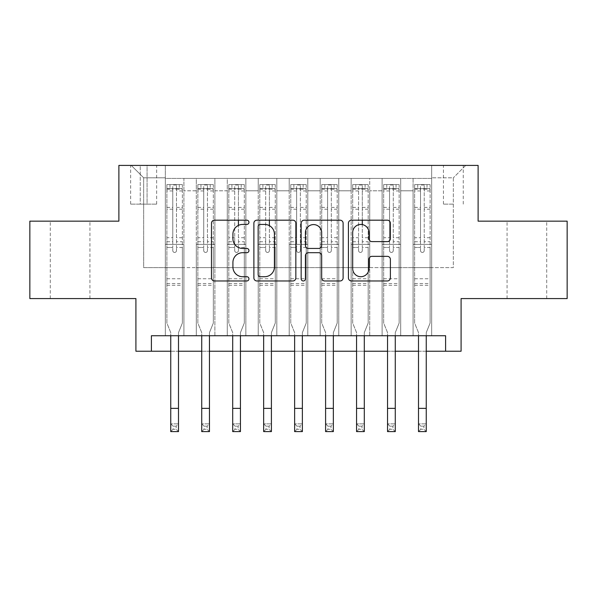<?xml version="1.0" encoding="UTF-8"?>
<svg xmlns="http://www.w3.org/2000/svg" width="597" height="597" viewBox="0 0 597 597"><rect width="100%" height="100%" fill="white"/><g stroke="black" fill="none" stroke-linecap="round" stroke-linejoin="round"><path stroke-width="0.45" stroke-dasharray="2.98 2.24" d="M248.949 222.308A2.127 2.127 0 0 0 246.822 220.181L214.524 220.181A3.037 3.037 0 0 0 211.487 223.218L211.487 277.933A3.037 3.037 0 0 0 214.524 280.971L246.822 280.971A2.127 2.127 0 0 0 248.949 278.844A2.127 2.127 0 0 0 246.822 276.717L242.643 276.717A9.724 9.724 0 0 1 232.92 266.993L232.92 262.434A9.724 9.724 0 0 1 242.643 252.703L246.822 252.703A2.127 2.127 0 0 0 248.949 250.576A2.127 2.127 0 0 0 246.822 248.449L242.643 248.449A9.724 9.724 0 0 1 232.92 238.718L232.92 234.158A9.724 9.724 0 0 1 242.643 224.435L246.822 224.435A2.127 2.127 0 0 0 248.949 222.308M526.89 221.159L546.71 221.159L526.89 221.159M526.89 298.575L546.71 298.575L526.89 298.575M70.11 221.159L50.29 221.159L70.11 221.159M70.11 298.575L50.29 298.575L70.11 298.575M453.339 165.414L443.429 165.414L453.339 165.414M453.339 204.122L443.429 204.122L453.339 204.122M567.15 221.159L567.15 298.575L461.085 298.575L461.085 351.223L135.915 351.223L135.915 298.575L29.85 298.575L29.85 221.159L118.885 221.159L118.885 165.414L478.115 165.414L478.115 221.159L567.15 221.159M431.661 335.738L431.661 178.421L165.339 178.421L165.339 335.738L183.921 335.738L165.339 335.738L183.921 335.738L165.339 335.738L165.339 178.421L183.921 178.421L183.921 335.738L183.921 178.421L183.921 267.613L196.301 267.613L183.921 267.613L183.921 178.421L165.339 178.421L431.661 178.421L431.661 335.738L413.079 335.738L413.079 178.421L382.117 178.421L382.117 335.738L382.117 178.421L400.699 178.421L400.699 335.738L400.699 178.421L400.699 267.613L400.699 178.421L413.079 178.421L413.079 335.738L431.661 335.738L413.079 335.738L431.661 335.738L431.661 177.802L431.661 267.613L453.339 267.613L453.339 177.802L431.661 177.802L453.339 177.802L453.339 267.613L431.661 267.613L431.661 244.382L431.661 335.738M382.117 335.738L400.699 335.738L382.117 335.738L400.699 335.738L382.117 335.738L382.117 244.382L382.117 267.613L369.73 267.613L369.73 190.809L369.73 267.613L382.117 267.613L382.117 190.809L382.117 267.613L413.079 267.613L400.699 267.613L400.699 244.382L400.699 267.613L382.117 267.613L382.117 244.382L400.699 244.382L400.699 335.738L400.699 244.382L382.117 244.382L382.117 335.738M369.73 335.738L369.73 178.421L351.148 178.421L351.148 335.738L351.148 178.421L369.73 178.421L369.73 335.738L351.148 335.738L369.73 335.738L351.148 335.738L369.73 335.738L369.73 244.382L369.73 335.738M338.76 335.738L338.76 178.421L320.179 178.421L320.179 335.738L320.179 178.421L338.76 178.421L338.76 335.738L320.179 335.738L338.76 335.738L320.179 335.738L338.76 335.738L338.76 190.809L338.76 267.613L351.148 267.613L338.76 267.613L338.76 244.382L338.76 335.738M307.791 335.738L307.791 178.421L289.209 178.421L289.209 335.738L289.209 178.421L307.791 178.421L307.791 335.738L289.209 335.738L307.791 335.738L289.209 335.738L307.791 335.738L307.791 190.809L307.791 267.613L320.179 267.613L307.791 267.613L307.791 244.382L307.791 335.738M276.821 335.738L276.821 178.421L258.24 178.421L258.24 335.738L258.24 178.421L276.821 178.421L276.821 335.738L258.24 335.738L276.821 335.738L258.24 335.738L276.821 335.738L276.821 190.809L276.821 267.613L289.209 267.613L276.821 267.613L276.821 244.382L276.821 335.738M245.852 335.738L245.852 178.421L227.27 178.421L227.27 335.738L227.27 178.421L245.852 178.421L245.852 335.738L227.27 335.738L245.852 335.738L227.27 335.738L245.852 335.738L245.852 190.809L245.852 267.613L258.24 267.613L245.852 267.613L245.852 244.382L245.852 335.738M214.883 335.738L214.883 178.421L196.301 178.421L196.301 335.738L196.301 178.421L214.883 178.421L214.883 335.738L196.301 335.738L214.883 335.738L196.301 335.738L214.883 335.738L214.883 244.382L214.883 335.738M413.079 190.809L413.079 267.613L413.079 178.421L413.079 190.809L400.699 190.809L413.079 190.809M351.148 190.809L351.148 267.613L351.148 178.421L338.76 178.421L338.76 190.809L338.76 178.421L351.148 178.421L351.148 190.809L338.76 190.809L351.148 190.809M320.179 190.809L320.179 267.613L320.179 178.421L307.791 178.421L307.791 190.809L307.791 178.421L320.179 178.421L320.179 190.809L307.791 190.809L320.179 190.809M289.209 190.809L289.209 267.613L289.209 178.421L276.821 178.421L276.821 190.809L276.821 178.421L289.209 178.421L289.209 190.809L276.821 190.809L289.209 190.809M258.24 190.809L258.24 267.613L258.24 178.421L245.852 178.421L245.852 190.809L245.852 178.421L258.24 178.421L258.24 190.809L245.852 190.809L258.24 190.809M214.883 190.809L214.883 267.613L214.883 178.421L214.883 190.809L227.27 190.809L227.27 267.613L214.883 267.613L227.27 267.613L227.27 178.421L214.883 178.421L227.27 178.421L227.27 190.809L214.883 190.809M151.399 351.223L151.399 335.738L151.399 351.223L151.399 335.738L445.601 335.738L151.399 335.738L445.601 335.738L445.601 351.223M140.25 165.414L130.653 165.414L140.25 165.414L140.25 204.122L130.653 204.122L147.063 204.122L140.25 204.122L140.25 165.414M147.063 165.414L156.668 165.414L147.063 165.414L147.063 204.122L156.668 204.122L147.063 204.122L147.063 165.414M431.661 165.414L165.339 165.414L465.727 165.414L431.661 165.414L431.661 178.421L431.661 165.414M165.339 165.414L131.273 165.414L165.339 165.414L165.339 267.613L143.661 267.613L143.661 177.802L165.339 177.802L143.661 177.802L131.273 165.414L143.661 177.802L143.661 267.613L165.339 267.613L165.339 165.414M196.301 190.809L196.301 267.613L196.301 178.421L183.921 178.421L196.301 178.421L196.301 190.809L183.921 190.809L196.301 190.809M382.117 178.421L369.73 178.421L369.73 190.809L369.73 178.421L382.117 178.421L382.117 190.809L382.117 178.421M170.757 351.223L178.496 351.223M201.726 351.223L209.465 351.223M232.696 351.223L240.434 351.223M263.658 351.223L271.404 351.223M294.627 351.223L302.373 351.223M325.596 351.223L333.342 351.223M356.566 351.223L364.304 351.223M387.535 351.223L395.274 351.223M418.504 351.223L426.243 351.223M351.148 267.613L369.73 267.613L351.148 267.613L351.148 244.382L351.148 267.613M320.179 267.613L338.76 267.613L320.179 267.613L320.179 244.382L320.179 267.613M289.209 267.613L307.791 267.613L289.209 267.613L289.209 244.382L289.209 267.613M258.24 267.613L276.821 267.613L258.24 267.613L258.24 244.382L258.24 267.613M227.27 267.613L245.852 267.613L227.27 267.613L227.27 244.382L227.27 267.613M196.301 267.613L214.883 267.613L214.883 244.382L214.883 267.613L196.301 267.613L196.301 244.382L214.883 244.382L196.301 244.382L196.301 335.738L196.301 267.613M165.339 267.613L183.921 267.613L183.921 244.382L183.921 335.738L183.921 244.382L183.921 267.613L165.339 267.613L165.339 244.382L183.921 244.382L165.339 244.382L165.339 335.738L165.339 267.613M413.079 267.613L431.661 267.613L413.079 267.613L413.079 244.382L413.079 267.613M165.339 244.382L183.921 244.382L165.339 244.382M196.301 244.382L214.883 244.382L196.301 244.382M227.27 244.382L245.852 244.382L227.27 244.382L227.27 335.738L227.27 244.382L245.852 244.382L227.27 244.382M258.24 244.382L276.821 244.382L258.24 244.382L258.24 335.738L258.24 244.382L276.821 244.382L258.24 244.382M289.209 244.382L307.791 244.382L289.209 244.382L289.209 335.738L289.209 244.382L307.791 244.382L289.209 244.382M320.179 244.382L338.76 244.382L320.179 244.382L320.179 335.738L320.179 244.382L338.76 244.382L320.179 244.382M351.148 244.382L369.73 244.382L351.148 244.382L351.148 335.738L351.148 244.382L369.73 244.382L351.148 244.382M382.117 244.382L400.699 244.382L382.117 244.382M413.079 244.382L431.661 244.382L413.079 244.382L413.079 335.738L413.079 244.382L431.661 244.382L413.079 244.382M465.727 165.414L453.339 177.802L465.727 165.414M295.843 277.933L295.843 223.218A3.037 3.037 0 0 0 292.799 220.181L256.934 220.181A3.037 3.037 0 0 0 253.889 223.218L253.889 277.933A3.037 3.037 0 0 0 256.934 280.971L292.799 280.971A3.037 3.037 0 0 0 295.843 277.933M260.277 224.435A2.127 2.127 0 0 0 258.15 226.561L258.15 274.59A2.127 2.127 0 0 0 260.277 276.717L264.68 276.717A9.724 9.724 0 0 0 274.411 266.993L274.411 234.158A9.724 9.724 0 0 0 264.68 224.435L260.277 224.435M304.201 220.181L340.066 220.181A3.037 3.037 0 0 1 343.111 223.218L343.111 277.933A3.037 3.037 0 0 1 340.066 280.971L324.716 280.971A3.037 3.037 0 0 1 321.679 277.933L321.679 255.747A3.037 3.037 0 0 0 318.641 252.703L308.455 252.703A3.037 3.037 0 0 0 305.418 255.747L305.418 278.844A2.127 2.127 0 0 1 303.291 280.971A2.127 2.127 0 0 1 301.157 278.844L301.157 223.218A3.037 3.037 0 0 1 304.201 220.181M321.679 232.718A8.134 8.134 0 0 0 313.544 224.584A8.134 8.134 0 0 0 305.418 232.718L305.418 245.412A3.037 3.037 0 0 0 308.455 248.449L318.641 248.449A3.037 3.037 0 0 0 321.679 245.412L321.679 232.718M371.983 241.606L387.334 241.606A3.037 3.037 0 0 0 390.378 238.569L390.378 223.218A3.037 3.037 0 0 0 387.334 220.181L351.469 220.181A3.037 3.037 0 0 0 348.424 223.218L348.424 277.933A3.037 3.037 0 0 0 351.469 280.971L387.334 280.971A3.037 3.037 0 0 0 390.378 277.933L390.378 259.389A3.037 3.037 0 0 0 387.334 256.352L371.983 256.352A3.037 3.037 0 0 0 368.946 259.389L368.946 268.59A8.134 8.134 0 0 1 360.812 276.717A8.134 8.134 0 0 1 352.685 268.59L352.685 232.569A8.134 8.134 0 0 1 360.812 224.435A8.134 8.134 0 0 1 368.946 232.569L368.946 238.569A3.037 3.037 0 0 0 371.983 241.606M176.488 250.576A1.858 1.858 90.4 0 1 174.63 252.434A1.858 1.858 -89.6 0 0 176.488 250.576L176.488 247.471L176.488 250.576M169.981 184.615L169.981 188.637L166.884 188.645L166.884 184.615L182.369 184.615L182.369 323.044L182.369 247.471L176.488 247.471L176.488 241.74L182.369 241.74M182.369 184.615L182.369 247.471L176.488 247.471L176.488 189.45C175.249 188.376 174.011 188.376 172.772 189.45L172.772 237.718L166.884 237.718L166.884 323.044L170.757 332.626L170.757 423.848L178.496 423.848L170.757 423.848L170.757 431.586L178.496 431.586L178.496 423.848L176.175 426.168L176.175 429.265L173.078 429.265L173.078 426.168L176.175 426.168M166.884 188.645L166.884 237.718M166.884 184.615L166.884 323.044L170.757 332.626L170.757 335.738M169.981 188.637L179.272 188.637L179.272 184.615M182.369 188.645L179.272 188.637M172.772 250.576A1.858 1.858 -89.6 0 0 174.63 252.434A1.858 1.858 90.4 0 1 172.772 250.576L172.772 247.471L172.772 250.576M178.496 335.738L178.496 332.626L182.369 323.044L178.496 332.626L178.496 423.848M166.884 241.74L172.772 241.74L172.772 247.471L172.772 237.718M172.772 241.74L172.772 184.995L176.488 184.995L176.488 241.74M166.959 184.615L182.294 184.615L166.959 184.615M182.294 188.637L166.959 188.637L182.294 188.637M166.884 285.262L182.369 285.262M178.496 431.586L176.175 429.265M173.078 429.265L170.757 431.586M173.078 426.168L170.757 423.848M172.772 189.45L172.772 184.995M176.488 189.45L176.488 184.995L176.488 189.45M207.45 250.576A1.858 1.858 90.4 0 1 205.592 252.434A1.858 1.858 -89.6 0 0 207.45 250.576L207.45 247.471L207.45 250.576M200.95 184.615L200.95 188.637L197.853 188.645L197.853 184.615L213.338 184.615L213.338 323.044L213.338 247.471L207.45 247.471L207.45 241.74L213.338 241.74M213.338 184.615L213.338 247.471L207.45 247.471L207.45 189.45C206.219 188.376 204.98 188.376 203.734 189.45L203.734 237.718L197.853 237.718L197.853 323.044L201.726 332.626L201.726 423.848L209.465 423.848L201.726 423.848L201.726 431.586L209.465 431.586L209.465 423.848L207.144 426.168L207.144 429.265L204.047 429.265L204.047 426.168L207.144 426.168M197.853 188.645L197.853 237.718M197.853 184.615L197.853 323.044L201.726 332.626L201.726 335.738M200.95 188.637L210.241 188.637L210.241 184.615M213.338 188.645L210.241 188.637M203.734 250.576A1.858 1.858 -89.6 0 0 205.592 252.434A1.858 1.858 90.4 0 1 203.734 250.576L203.734 247.471L203.734 250.576M209.465 335.738L209.465 332.626L213.338 323.044L209.465 332.626L209.465 423.848M197.853 241.74L203.734 241.74L203.734 247.471L203.734 237.718M203.734 241.74L203.734 184.995L207.45 184.995L207.45 241.74M197.928 184.615L213.263 184.615L197.928 184.615M213.263 188.637L197.928 188.637L213.263 188.637M197.853 285.262L213.338 285.262M209.465 431.586L207.144 429.265M204.047 429.265L201.726 431.586M204.047 426.168L201.726 423.848M203.734 189.45L203.734 184.995M207.45 189.45L207.45 184.995L207.45 189.45M238.419 250.576A1.858 1.858 90.4 0 1 236.561 252.434A1.858 1.858 -89.6 0 0 238.419 250.576L238.419 247.471L238.419 250.576M231.92 184.615L231.92 188.637L228.823 188.645L228.823 184.615L244.307 184.615L244.307 323.044L244.307 247.471L238.419 247.471L238.419 241.74L244.307 241.74M244.307 184.615L244.307 247.471L238.419 247.471L238.419 225.397M228.823 188.645L228.823 323.044L232.696 332.626L232.696 423.848L240.434 423.848L232.696 423.848L232.696 431.586L240.434 431.586L240.434 423.848L238.113 426.168L238.113 429.265L235.017 429.265L235.017 426.168L238.113 426.168M228.823 184.615L228.823 323.044L232.696 332.626L232.696 335.738M231.92 188.637L241.21 188.637L241.21 184.615M244.307 188.645L241.21 188.637M234.703 250.576A1.858 1.858 -89.6 0 0 236.561 252.434A1.858 1.858 90.4 0 1 234.703 250.576L234.703 247.471L234.703 250.576M240.434 335.738L240.434 332.626L244.307 323.044L240.434 332.626L240.434 423.848M228.823 241.74L234.703 241.74L234.703 247.471L234.703 237.718L228.823 237.718M234.703 241.74L234.703 184.995L238.419 184.995L238.419 241.74M238.419 220.181L238.419 189.45C237.188 188.376 235.949 188.376 234.703 189.45L234.703 237.718M228.897 184.615L244.225 184.615L228.897 184.615M244.225 188.637L228.897 188.637L244.225 188.637M228.823 285.262L244.307 285.262M240.434 431.586L238.113 429.265M235.017 429.265L232.696 431.586M235.017 426.168L232.696 423.848M234.703 189.45L234.703 184.995M238.419 189.45L238.419 184.995L238.419 189.45M269.389 250.576A1.858 1.858 90.4 0 1 267.531 252.434A1.858 1.858 -89.6 0 0 269.389 250.576L269.389 247.471L269.389 250.576M262.889 184.615L262.889 188.637L259.792 188.645L259.792 184.615L275.277 184.615L275.277 323.044L275.277 247.471L269.389 247.471L269.389 241.74L275.277 241.74M275.277 184.615L275.277 247.471L269.389 247.471L269.389 225.651M259.792 188.645L259.792 323.044L263.658 332.626L263.658 423.848L271.404 423.848L263.658 423.848L263.658 431.586L271.404 431.586L271.404 423.848L269.083 426.168L269.083 429.265L265.986 429.265L265.986 426.168L269.083 426.168M259.792 184.615L259.792 323.044L263.658 332.626L263.658 335.738M262.889 188.637L272.18 188.637L272.18 184.615M275.277 188.645L272.18 188.637M265.672 250.576A1.858 1.858 -89.6 0 0 267.531 252.434A1.858 1.858 90.4 0 1 265.672 250.576L265.672 247.471L265.672 250.576M271.404 335.738L271.404 332.626L275.277 323.044L271.404 332.626L271.404 423.848M259.792 241.74L265.672 241.74L265.672 247.471L265.672 237.718L259.792 237.718M265.672 241.74L265.672 184.995L269.389 184.995L269.389 241.74M269.389 220.181L269.389 189.45C268.157 188.376 266.919 188.376 265.672 189.45L265.672 237.718M259.867 184.615L275.195 184.615L259.867 184.615M275.195 188.637L259.867 188.637L275.195 188.637M259.792 285.262L275.277 285.262M271.404 431.586L269.083 429.265M265.986 429.265L263.658 431.586M265.986 426.168L263.658 423.848M265.672 189.45L265.672 184.995M269.389 189.45L269.389 184.995L269.389 189.45M300.358 250.576A1.858 1.858 90.4 0 1 298.5 252.434A1.858 1.858 -89.6 0 0 300.358 250.576L300.358 247.471L300.358 250.576M293.858 184.615L293.858 188.637L290.761 188.645L290.761 184.615L306.239 184.615L306.239 323.044L306.239 247.471L300.358 247.471L300.358 241.74L306.239 241.74M306.239 184.615L306.239 247.471L300.358 247.471L300.358 189.45C299.119 188.376 297.881 188.376 296.642 189.45L296.642 237.718L290.761 237.718L290.761 323.044L294.627 332.626L294.627 423.848L302.373 423.848L294.627 423.848L294.627 431.586L302.373 431.586L302.373 423.848L300.045 426.168L300.045 429.265L296.955 429.265L296.955 426.168L300.045 426.168M290.761 188.645L290.761 237.718M290.761 184.615L290.761 323.044L294.627 332.626L294.627 335.738M293.858 188.637L303.142 188.637L303.142 184.615M306.239 188.645L303.142 188.637M296.642 250.576A1.858 1.858 -89.6 0 0 298.5 252.434A1.858 1.858 90.4 0 1 296.642 250.576L296.642 247.471L296.642 250.576M302.373 335.738L302.373 332.626L306.239 323.044L302.373 332.626L302.373 423.848M290.761 241.74L296.642 241.74L296.642 247.471L296.642 237.718M296.642 241.74L296.642 184.995L300.358 184.995L300.358 241.74M290.836 184.615L306.164 184.615L290.836 184.615M306.164 188.637L290.836 188.637L306.164 188.637M290.761 285.262L306.239 285.262M302.373 431.586L300.045 429.265M296.955 429.265L294.627 431.586M296.955 426.168L294.627 423.848M296.642 189.45L296.642 184.995M300.358 189.45L300.358 184.995L300.358 189.45M331.328 250.576A1.858 1.858 90.4 0 1 329.469 252.434A1.858 1.858 -89.6 0 0 331.328 250.576L331.328 247.471L331.328 250.576M324.82 184.615L324.82 188.637L321.723 188.645L321.723 184.615L337.208 184.615L337.208 323.044L337.208 247.471L331.328 247.471L331.328 241.74L337.208 241.74M337.208 184.615L337.208 247.471L331.328 247.471L331.328 189.45C330.089 188.376 328.85 188.376 327.611 189.45L327.611 237.718L321.723 237.718L321.723 323.044L325.596 332.626L325.596 423.848L333.342 423.848L325.596 423.848L325.596 431.586L333.342 431.586L333.342 423.848L331.014 426.168L331.014 429.265L327.917 429.265L327.917 426.168L331.014 426.168M321.723 188.645L321.723 237.718M321.723 184.615L321.723 323.044L325.596 332.626L325.596 335.738M324.82 188.637L334.111 188.637L334.111 184.615M337.208 188.645L334.111 188.637M327.611 250.576A1.858 1.858 -89.6 0 0 329.469 252.434A1.858 1.858 90.4 0 1 327.611 250.576L327.611 247.471L327.611 250.576M333.342 335.738L333.342 332.626L337.208 323.044L333.342 332.626L333.342 423.848M321.723 241.74L327.611 241.74L327.611 247.471L327.611 237.718M327.611 241.74L327.611 184.995L331.328 184.995L331.328 241.74M321.805 184.615L337.133 184.615L321.805 184.615M337.133 188.637L321.805 188.637L337.133 188.637M321.723 285.262L337.208 285.262M333.342 431.586L331.014 429.265M327.917 429.265L325.596 431.586M327.917 426.168L325.596 423.848M327.611 189.45L327.611 184.995M331.328 189.45L331.328 184.995L331.328 189.45M362.297 250.576A1.858 1.858 90.4 0 1 360.439 252.434A1.858 1.858 -89.6 0 0 362.297 250.576L362.297 247.471L362.297 250.576M355.79 184.615L355.79 188.637L352.693 188.645L352.693 184.615L368.177 184.615L368.177 323.044L368.177 247.471L362.297 247.471L362.297 241.74L368.177 241.74M368.177 184.615L368.177 247.471L362.297 247.471L362.297 224.569M352.693 188.645L352.693 323.044L356.566 332.626L356.566 423.848L364.304 423.848L356.566 423.848L356.566 431.586L364.304 431.586L364.304 423.848L361.983 426.168L361.983 429.265L358.887 429.265L358.887 426.168L361.983 426.168M352.693 184.615L352.693 323.044L356.566 332.626L356.566 335.738M355.79 188.637L365.08 188.637L365.08 184.615M368.177 188.645L365.08 188.637M358.581 250.576A1.858 1.858 -89.6 0 0 360.439 252.434A1.858 1.858 90.4 0 1 358.581 250.576L358.581 247.471L358.581 250.576M364.304 335.738L364.304 332.626L368.177 323.044L364.304 332.626L364.304 423.848M352.693 241.74L358.581 241.74L358.581 247.471L358.581 237.718L352.693 237.718M358.581 241.74L358.581 184.995L362.297 184.995L362.297 241.74M362.297 220.181L362.297 189.45C361.058 188.376 359.819 188.376 358.581 189.45L358.581 237.718M352.775 184.615L368.103 184.615L352.775 184.615M368.103 188.637L352.775 188.637L368.103 188.637M352.693 285.262L368.177 285.262M364.304 431.586L361.983 429.265M358.887 429.265L356.566 431.586M358.887 426.168L356.566 423.848M358.581 189.45L358.581 184.995M362.297 189.45L362.297 184.995L362.297 189.45M393.266 250.576A1.858 1.858 90.4 0 1 391.408 252.434A1.858 1.858 -89.6 0 0 393.266 250.576L393.266 247.471L393.266 250.576M386.759 184.615L386.759 188.637L383.662 188.645L383.662 184.615L399.147 184.615L399.147 323.044L399.147 247.471L393.266 247.471L393.266 241.74L399.147 241.74M399.147 184.615L399.147 247.471L393.266 247.471L393.266 189.45C392.028 188.376 390.789 188.376 389.55 189.45L389.55 237.718L383.662 237.718L383.662 323.044L387.535 332.626L387.535 423.848L395.274 423.848L387.535 423.848L387.535 431.586L395.274 431.586L395.274 423.848L392.953 426.168L392.953 429.265L389.856 429.265L389.856 426.168L392.953 426.168M383.662 188.645L383.662 237.718M383.662 184.615L383.662 323.044L387.535 332.626L387.535 335.738M386.759 188.637L396.05 188.637L396.05 184.615M399.147 188.645L396.05 188.637M389.55 250.576A1.858 1.858 -89.6 0 0 391.408 252.434A1.858 1.858 90.4 0 1 389.55 250.576L389.55 247.471L389.55 250.576M395.274 335.738L395.274 332.626L399.147 323.044L395.274 332.626L395.274 423.848M383.662 241.74L389.55 241.74L389.55 247.471L389.55 237.718M389.55 241.74L389.55 184.995L393.266 184.995L393.266 241.74M383.737 184.615L399.072 184.615L383.737 184.615M399.072 188.637L383.737 188.637L399.072 188.637M383.662 285.262L399.147 285.262M395.274 431.586L392.953 429.265M389.856 429.265L387.535 431.586M389.856 426.168L387.535 423.848M389.55 189.45L389.55 184.995M393.266 189.45L393.266 184.995L393.266 189.45M424.228 250.576A1.858 1.858 90.4 0 1 422.37 252.434A1.858 1.858 -89.6 0 0 424.228 250.576L424.228 247.471L424.228 250.576M417.728 184.615L417.728 188.637L414.631 188.645L414.631 184.615L430.116 184.615L430.116 323.044L430.116 247.471L424.228 247.471L424.228 241.74L430.116 241.74M430.116 184.615L430.116 247.471L424.228 247.471L424.228 189.45C422.997 188.376 421.758 188.376 420.512 189.45L420.512 237.718L414.631 237.718L414.631 323.044L418.504 332.626L418.504 423.848L426.243 423.848L418.504 423.848L418.504 431.586L426.243 431.586L426.243 423.848L423.922 426.168L423.922 429.265L420.825 429.265L420.825 426.168L423.922 426.168M414.631 188.645L414.631 237.718M414.631 184.615L414.631 323.044L418.504 332.626L418.504 335.738M417.728 188.637L427.019 188.637L427.019 184.615M430.116 188.645L427.019 188.637M420.512 250.576A1.858 1.858 -89.6 0 0 422.37 252.434A1.858 1.858 90.4 0 1 420.512 250.576L420.512 247.471L420.512 250.576M426.243 335.738L426.243 332.626L430.116 323.044L426.243 332.626L426.243 423.848M414.631 241.74L420.512 241.74L420.512 247.471L420.512 237.718M420.512 241.74L420.512 184.995L424.228 184.995L424.228 241.74M414.706 184.615L430.041 184.615L414.706 184.615M430.041 188.637L414.706 188.637L430.041 188.637M414.631 285.262L430.116 285.262M426.243 431.586L423.922 429.265M420.825 429.265L418.504 431.586M420.825 426.168L418.504 423.848M420.512 189.45L420.512 184.995M424.228 189.45L424.228 184.995L424.228 189.45M382.117 190.809L369.73 190.809L382.117 190.809M166.884 278.754L182.369 278.754M166.884 247.471L172.772 247.471L166.884 247.471M182.369 237.718L176.488 237.718M176.488 207.413L182.369 207.413M166.884 207.413L172.772 207.413M182.369 209.226L176.488 209.226M172.772 209.226L166.884 209.226M176.488 189.137L182.369 189.137M182.369 190.943L176.488 190.943M166.884 189.137L172.772 189.137M172.772 190.943L166.884 190.943M166.884 283.515L182.369 283.515M170.757 408.363L178.496 408.363M197.853 278.754L213.338 278.754M197.853 247.471L203.734 247.471L197.853 247.471M213.338 237.718L207.45 237.718M207.45 207.413L213.338 207.413M197.853 207.413L203.734 207.413M213.338 209.226L207.45 209.226M203.734 209.226L197.853 209.226M207.45 189.137L213.338 189.137M213.338 190.943L207.45 190.943M197.853 189.137L203.734 189.137M203.734 190.943L197.853 190.943M197.853 283.515L213.338 283.515M201.726 408.363L209.465 408.363M228.823 278.754L244.307 278.754M228.823 247.471L234.703 247.471L228.823 247.471M244.307 237.718L238.419 237.718M238.419 207.413L244.307 207.413M228.823 207.413L234.703 207.413M244.307 209.226L238.419 209.226M234.703 209.226L228.823 209.226M238.419 189.137L244.307 189.137M244.307 190.943L238.419 190.943M228.823 189.137L234.703 189.137M234.703 190.943L228.823 190.943M228.823 283.515L244.307 283.515M232.696 408.363L240.434 408.363M259.792 278.754L275.277 278.754M259.792 247.471L265.672 247.471L259.792 247.471M275.277 237.718L269.389 237.718M269.389 207.413L275.277 207.413M259.792 207.413L265.672 207.413M275.277 209.226L269.389 209.226M265.672 209.226L259.792 209.226M269.389 189.137L275.277 189.137M275.277 190.943L269.389 190.943M259.792 189.137L265.672 189.137M265.672 190.943L259.792 190.943M259.792 283.515L275.277 283.515M263.658 408.363L271.404 408.363M290.761 278.754L306.239 278.754M290.761 247.471L296.642 247.471L290.761 247.471M306.239 237.718L300.358 237.718M300.358 207.413L306.239 207.413M290.761 207.413L296.642 207.413M306.239 209.226L300.358 209.226M296.642 209.226L290.761 209.226M300.358 189.137L306.239 189.137M306.239 190.943L300.358 190.943M290.761 189.137L296.642 189.137M296.642 190.943L290.761 190.943M290.761 283.515L306.239 283.515M294.627 408.363L302.373 408.363M321.723 278.754L337.208 278.754M321.723 247.471L327.611 247.471L321.723 247.471M337.208 237.718L331.328 237.718M331.328 207.413L337.208 207.413M321.723 207.413L327.611 207.413M337.208 209.226L331.328 209.226M327.611 209.226L321.723 209.226M331.328 189.137L337.208 189.137M337.208 190.943L331.328 190.943M321.723 189.137L327.611 189.137M327.611 190.943L321.723 190.943M321.723 283.515L337.208 283.515M325.596 408.363L333.342 408.363M352.693 278.754L368.177 278.754M352.693 247.471L358.581 247.471L352.693 247.471M368.177 237.718L362.297 237.718M362.297 207.413L368.177 207.413M352.693 207.413L358.581 207.413M368.177 209.226L362.297 209.226M358.581 209.226L352.693 209.226M362.297 189.137L368.177 189.137M368.177 190.943L362.297 190.943M352.693 189.137L358.581 189.137M358.581 190.943L352.693 190.943M352.693 283.515L368.177 283.515M356.566 408.363L364.304 408.363M383.662 278.754L399.147 278.754M383.662 247.471L389.55 247.471L383.662 247.471M399.147 237.718L393.266 237.718M393.266 207.413L399.147 207.413M383.662 207.413L389.55 207.413M399.147 209.226L393.266 209.226M389.55 209.226L383.662 209.226M393.266 189.137L399.147 189.137M399.147 190.943L393.266 190.943M383.662 189.137L389.55 189.137M389.55 190.943L383.662 190.943M383.662 283.515L399.147 283.515M387.535 408.363L395.274 408.363M414.631 278.754L430.116 278.754M414.631 247.471L420.512 247.471L414.631 247.471M430.116 237.718L424.228 237.718M424.228 207.413L430.116 207.413M414.631 207.413L420.512 207.413M430.116 209.226L424.228 209.226M420.512 209.226L414.631 209.226M424.228 189.137L430.116 189.137M430.116 190.943L424.228 190.943M414.631 189.137L420.512 189.137M420.512 190.943L414.631 190.943M414.631 283.515L430.116 283.515M418.504 408.363L426.243 408.363M507.069 298.575L507.069 221.159M50.29 298.575L50.29 221.159M443.429 204.122L443.429 165.414M130.653 204.122L130.653 165.414M156.668 204.122L156.668 165.414M463.25 204.122L463.25 165.414M89.931 298.575L89.931 221.159M546.71 298.575L546.71 221.159"/><path stroke-width="0.9" d="M248.949 222.308A2.127 2.127 0 0 0 246.822 220.181L214.524 220.181A3.037 3.037 0 0 0 211.487 223.218L211.487 277.933A3.037 3.037 0 0 0 214.524 280.971L246.822 280.971A2.127 2.127 0 0 0 248.949 278.844A2.127 2.127 0 0 0 246.822 276.717L242.643 276.717A9.724 9.724 0 0 1 232.92 266.993L232.92 262.434A9.724 9.724 0 0 1 242.643 252.703L246.822 252.703A2.127 2.127 0 0 0 248.949 250.576A2.127 2.127 0 0 0 246.822 248.449L242.643 248.449A9.724 9.724 0 0 1 232.92 238.718L232.92 234.158A9.724 9.724 0 0 1 242.643 224.435L246.822 224.435A2.127 2.127 0 0 0 248.949 222.308M387.334 241.606A3.037 3.037 0 0 0 390.378 238.569L390.378 223.218A3.037 3.037 0 0 0 387.334 220.181L351.469 220.181A3.037 3.037 0 0 0 348.424 223.218L348.424 277.933A3.037 3.037 0 0 0 351.469 280.971L387.334 280.971A3.037 3.037 0 0 0 390.378 277.933L390.378 259.389A3.037 3.037 0 0 0 387.334 256.352L371.983 256.352A3.037 3.037 0 0 0 368.946 259.389L368.946 268.59A8.134 8.134 0 0 1 360.812 276.717A8.134 8.134 0 0 1 352.685 268.59L352.685 232.569A8.134 8.134 0 0 1 360.812 224.435A8.134 8.134 0 0 1 368.946 232.569L368.946 238.569A3.037 3.037 0 0 0 371.983 241.606L387.334 241.606M151.399 351.223L151.399 335.738L445.601 335.738L445.601 351.223L461.085 351.223L461.085 298.575L567.15 298.575L567.15 221.159L478.115 221.159L478.115 165.414L118.885 165.414L118.885 221.159L29.85 221.159L29.85 298.575L135.915 298.575L135.915 351.223L170.757 351.223M295.843 223.218A3.037 3.037 0 0 0 292.799 220.181L256.934 220.181A3.037 3.037 0 0 0 253.889 223.218L253.889 277.933A3.037 3.037 0 0 0 256.934 280.971L292.799 280.971A3.037 3.037 0 0 0 295.843 277.933L295.843 223.218M304.201 220.181L340.066 220.181A3.037 3.037 0 0 1 343.111 223.218L343.111 277.933A3.037 3.037 0 0 1 340.066 280.971L324.716 280.971A3.037 3.037 0 0 1 321.679 277.933L321.679 255.747A3.037 3.037 0 0 0 318.641 252.703L308.455 252.703A3.037 3.037 0 0 0 305.418 255.747L305.418 278.844A2.127 2.127 0 0 1 303.291 280.971A2.127 2.127 0 0 1 301.157 278.844L301.157 223.218A3.037 3.037 0 0 1 304.201 220.181M178.496 351.223L201.726 351.223M209.465 351.223L232.696 351.223M240.434 351.223L263.658 351.223M271.404 351.223L294.627 351.223M302.373 351.223L325.596 351.223M333.342 351.223L356.566 351.223M364.304 351.223L387.535 351.223M395.274 351.223L418.504 351.223M426.243 351.223L445.601 351.223M260.277 224.435A2.127 2.127 0 0 0 258.15 226.561L258.15 274.59A2.127 2.127 0 0 0 260.277 276.717L264.68 276.717A9.724 9.724 0 0 0 274.411 266.993L274.411 234.158A9.724 9.724 0 0 0 264.68 224.435L260.277 224.435M321.679 232.718A8.134 8.134 0 0 0 313.544 224.584A8.134 8.134 0 0 0 305.418 232.718L305.418 245.412A3.037 3.037 0 0 0 308.455 248.449L318.641 248.449A3.037 3.037 0 0 0 321.679 245.412L321.679 232.718M170.757 408.363L178.496 408.363L178.496 431.586L170.757 431.586L170.757 335.738M178.496 408.363L178.496 335.738M201.726 408.363L209.465 408.363L209.465 431.586L201.726 431.586L201.726 335.738M209.465 408.363L209.465 335.738M232.696 408.363L240.434 408.363L240.434 431.586L232.696 431.586L232.696 335.738M240.434 408.363L240.434 335.738M238.419 225.397L238.419 220.181M263.658 408.363L271.404 408.363L271.404 431.586L263.658 431.586L263.658 335.738M271.404 408.363L271.404 335.738M269.389 225.651L269.389 220.181M294.627 408.363L302.373 408.363L302.373 431.586L294.627 431.586L294.627 335.738M302.373 408.363L302.373 335.738M325.596 408.363L333.342 408.363L333.342 431.586L325.596 431.586L325.596 335.738M333.342 408.363L333.342 335.738M356.566 408.363L364.304 408.363L364.304 431.586L356.566 431.586L356.566 335.738M364.304 408.363L364.304 335.738M362.297 224.569L362.297 220.181M387.535 408.363L395.274 408.363L395.274 431.586L387.535 431.586L387.535 335.738M395.274 408.363L395.274 335.738M418.504 408.363L426.243 408.363L426.243 431.586L418.504 431.586L418.504 335.738M426.243 408.363L426.243 335.738"/></g></svg>
